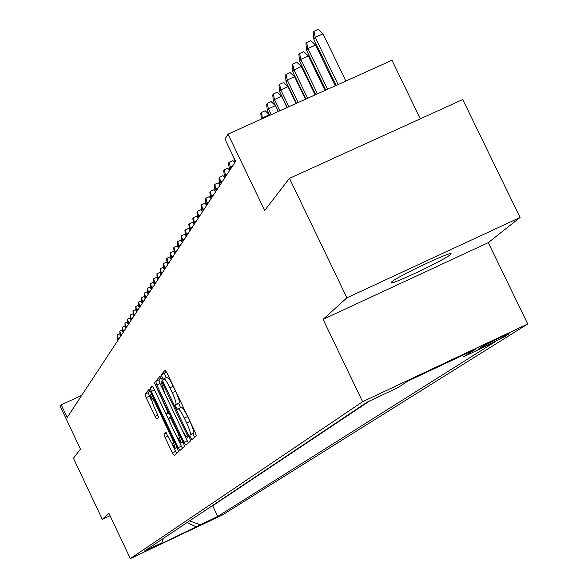<?xml version="1.0" encoding="UTF-8"?>
<svg xmlns="http://www.w3.org/2000/svg" width="588" height="588" viewBox="0 0 588 588"><rect width="100%" height="100%" fill="white"/><g stroke="black" fill="none" stroke-linecap="round" stroke-linejoin="round"><path stroke-width="0.88" d="M190.563 437.648L191.923 439.67L196.274 435.745L195.128 432.084L167.014 372.976L165.088 370.139L161.127 374.879L163.273 379.422L163.824 378.775C164.89 378.709 166.926 381.722 169.932 387.823L172.247 392.703C175.18 399.098 176.415 403.008 175.966 404.426L175.437 404.978L176.246 407.528L177.591 409.52L178.149 408.939C179.237 408.895 181.295 411.953 184.331 418.105L186.653 422.993C189.586 429.394 190.806 433.268 190.321 434.613L189.77 435.12L190.563 437.648M178.296 408.888L181.442 407.41C182.53 407.359 184.595 410.417 187.631 416.561L189.953 421.449C192.879 427.851 194.099 431.724 193.606 433.077L193.048 433.584L194.503 437.347M166.132 371.315L164.412 373.365L166.228 377.665M163.993 378.716L167.11 377.253C168.183 377.18 170.226 380.193 173.232 386.287L175.547 391.167C178.48 397.569 179.715 401.472 179.252 402.89L178.723 403.456L180.582 407.807M450.283 254.7L450.996 253.928C453.745 249.922 396.981 276.683 391.659 281.917L391.079 282.593C388.881 286.312 444.094 260.293 450.283 254.7M218.868 516.249L202.831 523.864L218.868 516.249M163.927 433.937L165.037 437.362L172.402 452.878L174.217 455.626L178.568 451.709L177.458 448.247L150.807 392.137L148.999 389.425L145.038 394.166L146.169 397.628L155.048 416.333L156.842 419.038L158.591 417.164L153.027 404.346L150.036 394.989L154.864 402.265L172.387 439.148L175.342 448.401L170.439 441.007L165.72 432.143L163.927 433.937L166.382 432.79M346.898 297.807L323.091 319.372L488.297 242.631L520.071 217.479L346.898 297.807L289.458 178.355L264.666 210.475L228.034 134.13L224.954 139.136L235.626 161.377L67.194 417.465L61.225 404.845L60.263 406.418L80.46 449.151L73.441 458.236L102.305 519.344L110.044 515.698M323.091 319.372L362.612 401.707L130.323 558.6L108.934 513.346L102.305 519.344M184.022 442.242L185.918 445.079L190.593 440.868L189.454 437.274L161.81 379.128L159.921 376.327L155.673 381.421L156.827 385.015L184.022 442.242L187.249 440.735L188.403 442.837M184.47 446.388L179.972 450.445L178.113 447.652L151.403 391.432L150.263 387.904L152.013 385.816L153.835 388.55L164.75 411.519L166.602 414.29L167.83 412.996L166.691 409.439L154.468 382.869L183.346 442.86L184.47 446.388M289.458 178.355L462.741 99.519L520.071 217.479M481.55 346.905L478.926 348.611C477.559 349.86 503.196 337.696 506.371 335.594L509.12 333.822C510.619 332.507 484.563 344.869 481.55 346.905M362.612 401.707L527.737 323.973L222.374 515L130.323 558.6M210.989 506.562L212.68 505.768L217.736 516.418L494.501 342.165L464.175 356.446L461.962 355.63M217.736 516.418L158.672 544.966L161.818 542.9L144.104 551.287L367.235 402.089L397.929 387.639L407.896 381.083L475.295 349.353L464.175 356.446M212.68 505.768L369.624 400.965M420.332 118.813L391.961 60.27L228.034 134.13M488.297 242.631L527.737 323.973M81.725 395.371L61.225 404.845M161.818 542.9L163.413 538.373M189.542 520.902L200.148 524.746M196.627 526.988L187.006 522.6M160.943 377.489L158.9 379.921L160.054 383.523L187.249 440.735M187.998 436.752L161.663 381.318L161.127 381.95L164.831 393.556L181.288 428.174C184.287 434.267 186.33 437.303 187.41 437.296L188.983 436.289M177.275 437.744L182.412 448.24M169.19 420.736L165.478 412.916M176.084 435.37L181.097 442.882L178.098 433.444L171.814 420.207L169.947 417.414L168.705 418.693L169.836 422.221L176.084 435.37M149.969 390.557L148.154 392.718L151.483 400.818M172.166 444.366L176.628 453.458M313.889 39.345L313.191 32.472L313.933 31.333L318.255 29.4L323.018 33.817L315.227 37.301L313.889 39.345L336.152 85.414M313.933 31.333L315.227 37.301L338.056 84.554M323.018 33.817L345.847 81.048M306.613 50.458L305.914 43.703L306.635 42.601L310.89 40.697L315.572 45.048L307.906 48.488L306.613 50.458L325.752 90.104M306.635 42.601L307.906 48.488L327.597 89.273M315.572 45.048L335.263 85.819M299.557 61.233L298.866 54.588L299.564 53.515L303.761 51.641L308.362 55.933L300.806 59.322L299.557 61.233L315.675 94.646M299.564 53.515L300.806 59.322L317.461 93.837M308.362 55.933L325.017 90.434M292.714 71.685L292.038 65.143L292.706 64.099L296.844 62.247L301.372 66.488L293.926 69.825L292.714 71.685L305.907 99.041M292.706 64.099L293.926 69.825L307.642 98.262M301.372 66.488L315.087 94.911M286.077 81.82L285.408 75.374L286.062 74.367L290.134 72.544L294.588 76.719L287.253 80.012L286.077 81.82L296.433 103.312M286.062 74.367L287.253 80.012L298.116 102.555M294.588 76.719L305.451 99.247M279.631 91.654L278.969 85.311L279.609 84.334L283.622 82.526L288.01 86.657L280.777 89.905L279.631 91.654L287.245 107.45M279.609 84.334L280.777 89.905L288.877 106.715M288.01 86.657L296.109 103.459M273.376 101.202L272.722 94.955L273.339 94.007L277.301 92.228L281.615 96.3L274.493 99.504L273.376 101.202L278.322 111.47M273.339 94.007L274.493 99.504L279.91 110.757M281.615 96.3L287.04 107.545M267.305 110.478L266.658 104.326L267.253 103.4L271.156 101.643L275.412 105.664L268.385 108.824L267.305 110.478L269.664 115.373M267.253 103.4L268.385 108.824L271.2 114.682M275.412 105.664L278.227 111.514M269.37 114.77L262.454 117.887L262.74 118.489M261.366 119.114L260.763 113.425L261.344 112.528L262.454 117.887L261.77 118.93M261.344 112.528L265.195 110.794L269.355 114.733M255.317 121.841L259.609 119.901M234.921 159.921L234.23 160.987L234.928 162.442M234.23 160.987L233.877 157.746M232.436 166.22L230.106 167.271L229.217 168.638L229.908 170.072M229.217 168.638L228.614 163.067L229.107 162.303L230.797 168.712M229.107 162.303L232.664 160.693L234.759 162.7M227.505 173.717L225.204 174.761L224.337 176.091L225.013 177.51M224.337 176.091L223.741 170.594L224.219 169.844L225.888 176.179M224.219 169.844L227.732 168.256L229.798 170.241M222.698 181.031L220.426 182.059L219.581 183.353L220.25 184.75L218.236 182.824L214.818 184.375L216.428 190.556M219.581 183.353L218.986 177.929L219.456 177.201L221.095 183.463M219.456 177.201L222.925 175.636L224.961 177.591M218.008 188.153L215.767 189.174L214.943 190.439L215.605 191.82M214.943 190.439L214.355 185.08L214.818 184.375M213.437 195.106L211.224 196.113L210.416 197.34L211.07 198.707M210.416 197.34L209.843 192.055L210.284 191.365L211.878 197.48M210.284 191.365L213.664 189.828L215.495 191.592M208.983 201.882L206.792 202.882L206.006 204.08L206.653 205.433M206.006 204.08L205.433 198.862L205.866 198.185L207.439 204.234M205.866 198.185L209.21 196.671L210.857 198.259M204.631 208.497L202.463 209.482L201.699 210.651L202.338 211.989M201.699 210.651L201.133 205.499L201.559 204.844L203.103 210.82M201.559 204.844L204.859 203.345L206.337 204.771M200.383 214.958L198.244 215.928L197.494 217.075L198.127 218.391M197.494 217.075L196.936 211.981L197.347 211.342L198.876 217.251M197.347 211.342L200.611 209.857L201.927 211.129M196.238 221.257L194.121 222.22L193.393 223.337L194.011 224.638M193.393 223.337L192.835 218.31L193.239 217.685L194.746 223.528M193.239 217.685L196.465 216.215L197.619 217.339M192.188 227.416L190.1 228.364L189.38 229.46L189.998 230.746M189.38 229.46L188.836 224.491L189.233 223.881L190.71 229.658M189.233 223.881L192.416 222.426L193.423 223.403M188.234 233.429L186.168 234.369L185.47 235.435L186.073 236.707M185.47 235.435L184.926 230.525L185.308 229.93L186.778 235.648M185.308 229.93L188.461 228.497L189.373 229.386M184.367 239.309L182.324 240.242L181.641 241.278L182.243 242.535M181.641 241.278L181.104 236.427L181.479 235.847L182.927 241.499M181.479 235.847L184.595 234.421L185.448 235.251M180.589 245.049L178.568 245.975L177.899 246.989L178.495 248.239M177.899 246.989L177.37 242.197L177.738 241.624L179.164 247.217M177.738 241.624L180.817 240.22L181.611 240.992M176.892 250.664L174.893 251.583L174.246 252.575L174.834 253.803M174.246 252.575L173.717 247.835L174.077 247.276L175.481 252.811M174.077 247.276L177.128 245.887L177.855 246.6M173.284 256.162L171.306 257.059L170.667 258.036L171.248 259.257M170.667 258.036L170.145 253.347L170.498 252.803L171.887 258.279M170.498 252.803L173.511 251.429L174.188 252.09M169.748 261.535L167.793 262.424L167.168 263.38L167.742 264.585M167.168 263.38L166.647 258.742L166.999 258.206L168.366 263.63M166.999 258.206L169.976 256.846L170.601 257.456M166.294 266.79L164.353 267.672L163.743 268.606L164.317 269.796M163.743 268.606L163.567 263.498L164.927 268.863M163.567 263.498L166.522 262.152L167.095 262.711M162.913 271.935L160.994 272.81L160.399 273.721L160.958 274.897M160.399 273.721L160.215 268.672L161.56 273.986M160.215 268.672L163.141 267.342L163.662 267.856M159.598 276.97L157.702 277.83L157.114 278.727L157.672 279.895M157.114 278.727L156.937 273.743L158.26 278.999M156.937 273.743L159.826 272.42L160.303 272.891M156.357 281.895L154.482 282.755L153.909 283.629L154.453 284.783M153.909 283.629L153.725 278.705L155.034 283.908M153.725 278.705L156.584 277.396L157.018 277.823M153.181 286.724L151.322 287.576L150.763 288.429L151.307 289.575M150.763 288.429L150.579 283.563L151.866 288.715M150.579 283.563L153.409 282.262L153.799 282.644M150.072 291.45L148.235 292.295L147.684 293.133L148.22 294.265M147.684 293.133L147.492 288.318L148.771 293.427M147.492 288.318L150.3 287.04L150.646 287.378M147.022 296.087L144.663 297.741L145.199 298.858M144.663 297.741L144.472 292.986L145.736 298.043M144.472 292.986L147.25 291.714L147.559 292.016M144.038 300.622L141.708 302.254L142.237 303.364M141.708 302.254L141.517 297.55L142.766 302.563M141.517 297.55L144.53 296.558M141.113 305.076L139.327 305.892L138.812 306.679L139.334 307.781M138.812 306.679L138.614 302.026L139.848 306.995M138.614 302.026L141.568 301.005M138.239 309.435L136.475 310.243L135.968 311.023L136.482 312.11M135.968 311.023L135.777 306.421L136.989 311.339M135.777 306.421L138.658 305.37M135.431 313.713L133.682 314.514L133.182 315.278L133.697 316.351M133.182 315.278L132.984 310.721L134.189 315.594M132.984 310.721L135.813 309.656M132.667 317.91L130.448 319.446L130.955 320.511M130.448 319.446L130.249 314.947L131.447 319.769M130.249 314.947L133.02 313.852M129.963 322.018L127.772 323.54L128.272 324.598M127.772 323.54L127.574 319.086L128.75 323.87M127.574 319.086L130.279 317.976M127.309 326.053L125.141 327.553L125.634 328.604M125.141 327.553L124.943 323.15L126.104 327.884M124.943 323.15L127.596 322.018M124.707 330.015L123.017 330.794L122.561 331.492L123.054 332.529M122.561 331.492L122.355 327.134L123.517 331.83M122.355 327.134L124.957 325.98M122.15 333.903L120.026 335.358L120.518 336.387M120.026 335.358L119.827 331.044L120.966 335.697M119.827 331.044L122.37 329.875M119.643 337.718L117.982 338.482L117.541 339.158L118.026 340.173M117.541 339.158L117.335 334.881L118.467 339.496M117.335 334.881L119.842 333.734M506.055 334.947L506.371 335.594M193.606 433.077L190.321 434.613M189.953 421.449L186.653 422.993M187.631 416.561L184.331 418.105M178.723 403.456L175.437 404.978M179.252 402.89L175.966 404.426M175.547 391.167L172.247 392.703M173.232 386.287L169.932 387.823M164.412 373.365L161.127 374.879M193.048 433.584L189.77 435.12M160.054 383.523L156.827 385.015M158.9 379.921L155.673 381.421M187.859 433.922L187.204 434.231M163.64 382.972L162.979 383.28M162.633 380.87L161.7 381.303L162.633 380.862M189.086 436.502L187.425 437.281L189.086 436.509M181.273 446.167L178.113 447.652M154.519 389.984L151.403 391.432M152.843 386.706L150.263 387.904M166.602 414.29L169.197 413.077L166.61 414.283M168.918 412.489L167.83 412.996M167.323 409.145L166.691 409.439M155.893 385.096L155.261 385.39M178.73 433.15L178.098 433.444M172.446 419.913L171.814 420.207M171.02 416.921L169.983 417.399L171.02 416.914M172.997 438.861L172.387 439.148M155.482 401.979L154.864 402.265M158.025 414.944L155.048 416.333M149.278 396.18L146.169 397.628M148.154 392.718L145.038 394.166M175.511 451.415L172.402 452.878M168.043 435.951L165.037 437.362M181.442 407.41L178.26 408.895M167.11 377.253L163.942 378.723M182.941 442.014L181.097 442.882M177.128 447.564L175.342 448.401M151.778 394.18L150.116 394.952"/></g></svg>
